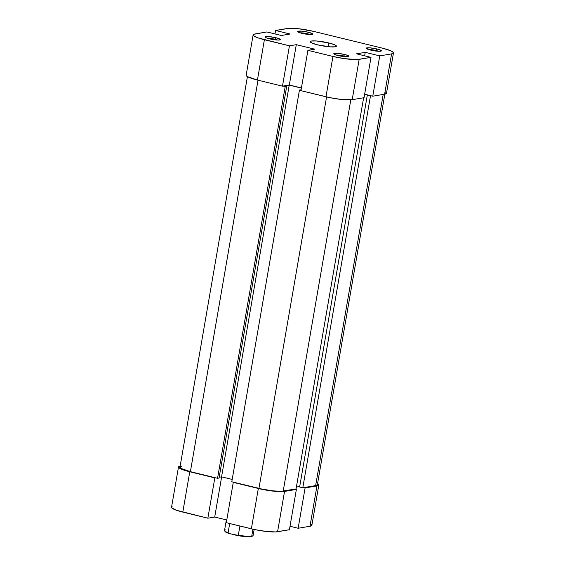 <?xml version="1.0" encoding="UTF-8"?>
<svg xmlns="http://www.w3.org/2000/svg" width="565" height="565" viewBox="0 0 565 565"><rect width="100%" height="100%" fill="white"/><g stroke="black" fill="none" stroke-linecap="round" stroke-linejoin="round"><path stroke-width="0.85" d="M307.593 33.801A6.215 0.968 9.8 0 0 300.093 32.834A6.215 0.968 -170.2 0 1 307.593 33.801L307.501 34.345L307.593 33.801A6.215 0.968 -170.2 0 1 310.051 34.557A6.215 0.968 9.8 0 0 307.593 33.801L308.469 32.262L307.593 33.801M301.985 33.356A7.691 1.194 -170.2 0 1 297.706 31.697A7.691 1.194 -170.2 0 1 300.757 31.075A7.691 1.194 -170.2 0 1 308.469 32.262L301.329 31.11L297.649 31.471L298.723 32.332L301.985 33.356L309.126 34.5L312.078 34.479L312.728 33.893L308.469 32.262A7.691 1.194 -170.2 0 1 312.678 34.288A7.691 1.194 -170.2 0 1 301.985 33.356M376.149 50.532A6.215 0.968 9.8 0 0 368.648 49.565A6.215 0.968 -170.2 0 1 376.149 50.532L376.057 51.076L376.149 50.532A6.215 0.968 -170.2 0 1 378.607 51.281A6.215 0.968 9.8 0 0 376.149 50.532L377.025 48.986L376.149 50.532M370.541 50.08A7.691 1.194 -170.2 0 1 366.261 48.428A7.691 1.194 -170.2 0 1 369.312 47.806A7.691 1.194 -170.2 0 1 377.025 48.986L369.884 47.841L366.205 48.202L369.263 49.748L377.681 51.231L380.641 51.21L381.283 50.617L377.025 48.986A7.691 1.194 -170.2 0 1 381.234 51.012A7.691 1.194 -170.2 0 1 370.541 50.08M343.739 56.02A6.215 0.968 9.8 0 0 336.231 55.052A6.215 0.968 -170.2 0 1 343.739 56.02L343.64 56.564L343.739 56.02A6.215 0.968 -170.2 0 1 346.197 56.775A6.215 0.968 9.8 0 0 343.739 56.02L344.608 54.48L343.739 56.02M338.124 55.575A7.691 1.194 -170.2 0 1 333.851 53.915A7.691 1.194 -170.2 0 1 336.902 53.294A7.691 1.194 -170.2 0 1 344.608 54.48L337.467 53.329L333.795 53.689L334.861 54.551L338.124 55.575L345.264 56.719L348.944 56.359L347.871 55.497L344.608 54.48A7.691 1.194 -170.2 0 1 348.824 56.507A7.691 1.194 -170.2 0 1 338.124 55.575M275.176 39.296A6.215 0.968 9.8 0 0 267.676 38.328A6.215 0.968 -170.2 0 1 275.176 39.296L275.084 39.84L275.176 39.296A6.215 0.968 -170.2 0 1 277.634 40.044A6.215 0.968 9.8 0 0 275.176 39.296L276.052 37.749L275.176 39.296M269.569 38.851A7.691 1.194 -170.2 0 1 265.289 37.191A7.691 1.194 -170.2 0 1 268.34 36.57A7.691 1.194 -170.2 0 1 276.052 37.749L268.912 36.605L265.239 36.965L266.306 37.827L269.569 38.851L276.709 39.995L279.668 39.974L280.311 39.388L276.052 37.749A7.691 1.194 -170.2 0 1 280.268 39.776A7.691 1.194 -170.2 0 1 269.569 38.851M328.908 42.968L328.265 46.697L328.908 42.968A13.313 2.069 -170.2 0 1 336.415 46.182A13.313 2.069 -170.2 0 1 317.685 44.868A13.313 2.069 -170.2 0 1 310.178 41.648A13.313 2.069 -170.2 0 1 328.908 42.968L316.548 40.984L311.428 41.019L310.185 41.605L312.042 43.102L317.685 44.868L330.045 46.853L335.165 46.81L336.408 46.231L336.281 45.793L334.551 44.734L328.908 42.968M282.479 86.163L289.442 45.836L264.392 39.727L257.428 80.053L282.479 86.163L289.337 84.997L301.406 87.942L289.337 84.997L282.479 86.163L289.442 45.836L258.226 37.954L254.271 36.238L253.148 34.832L253.713 34.317L266.857 31.951L281.356 35.489L290.085 34.013L275.586 30.475L289.407 28.271L298.588 28.73L313.639 31.379L382.194 48.11L313.639 31.379A19.973 3.1 -170.2 0 0 287.43 28.462L275.586 30.475L290.085 34.013L281.356 35.489L266.857 31.951L255.013 33.956A19.973 3.1 -170.2 0 0 253.127 34.903L246.163 75.223A19.973 3.1 9.8 0 0 257.428 80.053L282.479 86.163M274.986 33.935L275.586 30.475L274.986 33.935M352.2 99.694L359.163 59.367L371.007 57.362L364.044 97.689L352.2 99.694L364.044 97.689L371.007 57.362L357.186 59.565L344.262 58.626L332.954 56.451L307.904 50.342L314.762 49.176L296.3 44.677L289.442 45.836L296.3 44.677L289.337 84.997L296.3 44.677L314.762 49.176L307.904 50.342L300.94 90.668L329.621 97.597L341.034 99.433L352.2 99.694L359.163 59.367A19.973 3.1 -170.2 0 1 332.954 56.451L307.904 50.342L300.94 90.668L325.984 96.777L332.954 56.451L325.984 96.777A19.973 3.1 9.8 0 0 352.2 99.694M393.466 52.933L386.495 93.26A19.973 3.1 9.8 0 1 384.617 94.2L391.58 53.88L379.736 55.886L391.58 53.88A19.973 3.1 -170.2 0 0 393.466 52.933A19.973 3.1 -170.2 0 0 382.194 48.11L390.669 50.758L393.254 52.354L393.445 52.997L391.58 53.88L384.617 94.2L372.773 96.205L364.644 94.221L372.773 96.205L384.617 94.2L386.481 93.324M386.291 92.674L385.351 91.918M246.75 74.644L246.178 75.159L247.308 76.565L257.428 80.053L264.392 39.727A19.973 3.1 -170.2 0 1 253.127 34.903M379.736 55.886L365.237 52.347L356.508 53.823L371.007 57.362L356.508 53.823L365.237 52.347L364.637 55.808L365.237 52.347L379.736 55.886L372.773 96.205L379.736 55.886M299.45 90.047L231.791 481.768L258.947 488.393L326.57 96.919L258.947 488.393A18.49 2.867 9.8 0 0 283.22 491.091L350.801 99.857L283.22 491.091L296.06 488.916L363.627 97.759L296.06 488.916L281.384 491.275L272.881 490.851L262.315 489.149L231.791 481.768L299.45 90.047L300.983 90.414L299.45 90.047L300.947 89.793L299.45 90.047M317.361 484.791L315.637 485.596L302.791 487.779L370.456 96.057L367.292 95.28L299.627 487.002L302.791 487.779L299.627 487.002L367.292 95.28L368.161 95.132L364.637 94.27L370.456 96.057L371.452 95.888L370.456 96.057L302.791 487.779L315.637 485.596L383.197 94.44L315.637 485.596A18.49 2.867 9.8 0 0 317.375 484.728L384.843 94.157M181.704 466.323L179.974 467.135L181.019 468.434L190.391 471.662L258.007 80.195L190.391 471.662L217.553 478.294L285.212 86.572L283.1 86.057L285.212 86.572L286.709 86.318L284.866 85.866L289.224 85.124L301.385 88.091L289.224 85.124L221.565 476.846L232.194 479.438L221.565 476.846L289.224 85.124L284.866 85.866L286.709 86.318L219.043 478.039L286.709 86.318L285.212 86.572L217.553 478.294L219.043 478.039L217.553 478.294L190.391 471.662A18.49 2.867 9.8 0 1 179.96 467.199L247.421 76.628M296.583 485.9L299.69 486.656L296.583 485.9M219.185 477.248L221.565 476.846L219.185 477.248M233.274 482.383L226.311 522.71L251.361 528.819L258.325 488.499L233.896 482.277L233.274 482.383L226.311 522.71L254.992 529.638L266.412 531.474L275.593 531.933L289.414 529.73L296.385 489.41L282.557 491.607L273.375 491.147L261.962 489.318L233.274 482.383M318.837 484.975A19.973 3.1 -170.2 0 1 316.951 485.921L309.987 526.248A19.973 3.1 9.8 0 0 311.873 525.302L318.837 484.975A19.973 3.1 -170.2 0 0 317.579 483.569L318.632 484.396L318.822 485.045L318.25 485.561L305.107 487.927L298.143 528.254L309.987 526.248L316.951 485.921L305.107 487.927L303.793 487.609L305.107 487.927L298.143 528.254L309.987 526.248L311.852 525.372M172.12 506.685L171.555 507.201L171.746 507.85L176.633 510.322L207.849 518.204L214.82 477.884L215.442 477.778L183.597 470.002L178.71 467.523L178.519 466.881L179.084 466.365L180.383 466.005M295.064 489.085L296.385 489.41L284.541 491.416L277.57 531.736L289.414 529.73L296.385 489.41L295.064 489.085M290.014 526.269L298.143 528.254L290.014 526.269M311.661 524.723L310.729 523.967M207.849 518.204L214.707 517.046L226.777 519.991L214.707 517.046L221.649 476.867L214.707 517.046L207.849 518.204L214.82 477.884L189.769 471.768L182.806 512.095L207.849 518.204M277.57 531.736L284.541 491.416A19.973 3.1 -170.2 0 1 258.325 488.499L251.361 528.819A19.973 3.1 9.8 0 0 277.57 531.736M178.505 466.944L171.534 507.271A19.973 3.1 9.8 0 0 182.806 512.095L189.769 471.768A19.973 3.1 -170.2 0 1 178.505 466.944A19.973 3.1 -170.2 0 1 180.157 466.04M225.018 531.34L228.027 533.141L236.686 535.394A13.906 2.161 9.8 0 0 252.195 536.241L252.866 535.775A14.499 2.253 -170.2 0 1 251.736 536.143A14.499 2.253 -170.2 0 1 238.324 535.189L239.906 526.029L238.324 535.189A14.499 2.253 9.8 0 0 251.736 536.143L252.936 529.193L251.736 536.143A14.499 2.253 9.8 0 0 253.106 535.458L254.144 529.462M226.367 519.892L224.531 530.521A14.499 2.253 9.8 0 0 228.098 532.696L229.531 533.643L228.098 532.696A14.499 2.253 -170.2 0 1 224.651 530.902L225.131 531.566A13.906 2.161 9.8 0 0 229.531 533.643L243.169 536.39L248.642 536.75L252.322 536.129M228.098 532.696L229.68 523.529L228.098 532.696M224.651 530.902A14.499 2.253 -170.2 0 1 225.901 529.836"/></g></svg>
